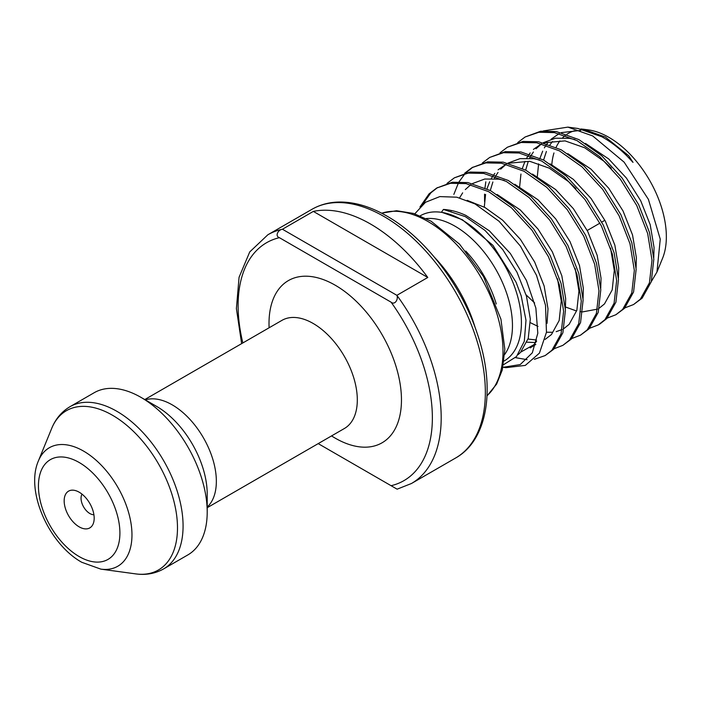 <?xml version="1.0" encoding="UTF-8"?>
<svg xmlns="http://www.w3.org/2000/svg" width="701" height="701" viewBox="0 0 701 701"><rect width="100%" height="100%" fill="white"/><g stroke="black" fill="none" stroke-linecap="round" stroke-linejoin="round"><path stroke-width="1.05" d="M397.116 489.175L411.452 483.506A143.6 82.911 60 0 0 396.88 295.323L427.785 277.473A143.6 82.911 -120 0 0 370.557 224.048A143.6 82.911 -120 0 0 313.338 211.404L282.433 229.245L396.88 295.323C398.597 299.143 394.873 305.478 391.079 302.166L279.392 237.683C274.652 236.071 278.218 229.683 282.433 229.245A143.6 82.911 60 0 0 267.852 234.774L311.998 209.292A143.6 82.911 -120 0 1 383.806 216.399A143.6 82.911 -120 0 1 477.618 342.947A143.6 82.911 -120 0 1 455.606 458.016C487.896 439.956 495.8 387.942 477.46 334.211C461.573 285.43 425.139 237.718 386.926 216.092C370.391 206.558 354.469 201.87 339.161 202.028C329.181 202.212 320.129 204.631 311.998 209.292M318.201 443.619L396.88 489.044M207.207 512.08L207.207 494.056A71.581 41.324 60 0 0 156.595 406.387L140.98 397.371A93.654 54.073 60 0 1 140.98 397.379A93.654 54.073 60 0 1 207.207 512.08A93.654 54.073 60 0 1 187.807 554.947L163.684 568.879C155.21 573.628 145.861 575.293 135.652 573.882A91.98 53.11 -120 0 0 176.407 513.623A91.98 53.11 -120 0 0 112.44 415.22A91.98 53.11 -120 0 0 51.681 428.442L38.389 460.951A68.426 39.501 60 0 1 83.585 451.111A68.426 39.501 60 0 1 131.166 524.313A68.426 39.501 60 0 1 100.856 569.133L135.652 573.882M79.178 526.863A21.232 12.259 60 0 1 64.413 504.15A21.232 12.259 60 0 1 73.815 490.244A21.232 12.259 60 0 1 79.178 492.198A21.232 12.259 60 0 1 93.198 523.805A21.232 12.259 60 0 1 79.178 526.863M93.908 514.744A12.487 7.212 60 0 1 89.877 513.544A12.487 7.212 60 0 1 82.026 494.152M434.681 257.53A106.14 61.285 60 0 1 475.164 327.656M420.206 215.82A83.84 48.404 60 0 1 441.376 212.315A83.84 48.404 60 0 1 442.296 212.464A83.84 48.404 60 0 1 462.134 219.974A83.84 48.404 60 0 1 516.909 293.859A83.84 48.404 60 0 1 504.045 361.041M503.458 364.748L516.506 356.572L524.313 341.229L525.987 320.296L521.22 295.945L516.05 282.196L492.926 245.324L462.345 219.702L442.296 212.464M441.385 212.315L443.418 209.441C450.612 209.853 458.077 211.825 465.832 215.373L489.333 230.804L510.346 253.49L526.398 280.409L535.871 308.107L537.807 333.22L532.339 352.787L520.23 364.564L503.134 367.28M502.95 367.271L505.912 367.675L525.303 365.405L539.419 353.129L546.465 332.274L545.518 305.268L536.519 275.362L520.457 246.165L499.112 221.306L475.033 203.93L456.772 197.191L439.851 196.595L425.498 202.274L414.782 213.831M419.952 207.023L429.065 193.862L436.688 188.043L450.436 183.311L466.069 183.618L488.728 191.697L511.397 207.741L531.919 230.13L548.392 256.627L559.293 284.58L563.622 311.209L561.054 333.851L551.932 350.246L545.185 355.556L534.407 359.298M545.185 355.556L553.746 349.194L562.877 332.8L565.435 310.157L561.107 283.528L550.215 255.576L533.741 229.087L513.211 206.699L490.551 190.646L467.891 182.567L452.259 182.26L436.688 188.043M437.599 187.526L430.887 192.81L422.388 204.683M527.091 359.674L515.489 357.65M447.01 183.399L454.371 177.835L468.119 173.103L483.751 173.41L506.411 181.489L529.071 197.542L549.602 219.93L566.075 246.419L576.967 274.371L581.295 301.001L578.737 323.643L569.606 340.038L562.859 345.348L554.228 348.686M562.859 345.348L571.429 338.986L580.551 322.591L583.118 299.949L578.781 273.329L567.889 245.368L551.415 218.878L530.885 196.49L508.225 180.446L485.565 172.367L469.933 172.06L454.362 177.835M464.684 173.191L472.045 167.627L485.793 162.904L501.425 163.21L524.085 171.289L546.745 187.333L567.275 209.722L583.749 236.219L594.641 264.172L598.978 290.792L596.411 313.435L587.289 329.829L580.542 335.148L571.902 338.487M580.542 335.148L589.103 328.787L598.225 312.392L600.792 289.75L596.463 263.12L585.572 235.168L569.089 208.67L548.568 186.282L525.908 170.238L503.239 162.159L487.607 161.852L472.045 167.627M472.956 167.118L465.736 172.902M464.982 173.699L459.076 181.778M458.48 182.847L453.854 194.387M451.164 210.466L451.129 210.966M482.358 162.982L489.719 157.427L503.467 152.695L519.099 153.002L541.768 161.081L564.428 177.125L584.949 199.513L601.432 226.011L612.323 253.964L616.652 280.593L614.085 303.235L604.963 319.63L598.216 324.94L589.576 328.278M600.03 323.888L606.777 318.578L615.907 302.184L618.475 279.541L614.137 252.912L603.246 224.96L586.772 198.471L566.242 176.074L543.582 160.03L520.922 151.951L505.29 151.644L489.719 157.427M484.584 201.581L484.549 194.142M484.969 187.912L485.819 181.831M500.041 152.774L507.401 147.219L521.15 142.487L536.782 142.794L559.442 150.873L582.102 166.917L602.632 189.314L619.106 215.803L629.997 243.755L634.335 270.384L631.767 293.027L622.637 309.421L615.89 314.731L607.259 318.07M615.899 314.731L624.46 308.37L633.581 291.975L636.149 269.333L631.811 242.704L620.92 214.751L604.446 188.262L583.915 165.874L561.256 149.83L538.596 141.751L522.964 141.436L507.393 147.219M517.715 142.575L525.075 137.01L538.824 132.279L554.456 132.594L577.116 140.673L599.776 156.717L620.306 179.106L636.78 205.595L647.671 233.547L652.009 260.176L649.441 282.818L640.32 299.213L633.573 304.532L624.933 307.862M633.573 304.523L642.134 298.17L651.264 281.776L653.823 259.125L649.494 232.504L638.602 204.552L622.129 178.054L601.598 155.666L578.938 139.622L556.279 131.543L540.646 131.236L525.075 137.01M580.919 128.975L583.626 129.264L605.419 137.072L628.701 155.753L633.029 162.404L627.439 156.446C619.316 148.235 610.755 141.672 601.765 136.739L577.948 128.485L567.915 127.118L592.678 135.933L624.135 162.168L648.425 199.382L660.254 239.172L656.96 272.006L651.334 281.53M543.319 130.921L567.915 127.118M583.626 129.264L588.481 129.922A81.167 46.862 60 0 1 608.959 137.387A81.167 46.862 60 0 1 662.576 258.257L656.96 272.006M551.81 164.647A81.167 46.862 60 0 1 553.965 152.941M556.121 147.289A81.167 46.862 60 0 1 559.906 140.927M562.728 137.694A81.167 46.862 60 0 1 565.295 135.442M566.864 134.303A81.167 46.862 60 0 1 574.417 130.789M163.684 568.879A93.654 54.073 60 0 0 178.036 493.837A93.654 54.073 60 0 0 116.857 411.303A93.654 54.073 60 0 0 70.03 406.668L94.153 392.735A93.654 54.073 60 0 1 140.98 397.371L156.595 406.387M427.785 277.473L313.338 211.404M279.392 237.683A137.361 79.301 -120 0 0 242.844 342.938M391.079 485.697A137.361 79.301 -120 0 0 391.079 302.166M269.114 327.77A93.654 54.073 60 0 1 335.236 285.219A93.654 54.073 60 0 1 401.463 399.92A93.654 54.073 60 0 1 335.236 438.16A93.654 54.073 60 0 1 331.555 435.917M144.669 399.623L281.942 320.366A62.433 36.049 60 0 1 313.163 323.459A62.433 36.049 60 0 1 353.952 378.479A62.433 36.049 60 0 1 344.384 428.504L207.207 507.708M145.133 399.92A62.433 36.049 60 0 1 172.201 404.845A62.433 36.049 60 0 1 211.807 456.158A62.433 36.049 60 0 1 207.207 507.095M79.178 556.568A57.613 33.262 -120 0 0 119.906 533.049A57.613 33.262 -120 0 0 79.178 462.494A57.613 33.262 -120 0 0 38.441 486.012A57.613 33.262 -120 0 0 79.178 556.568M381.677 213.218A106.14 61.285 60 0 1 427.952 221.498A106.14 61.285 60 0 1 495.432 309.176A106.14 61.285 60 0 1 487.037 395.714M465.736 251.081A81.167 46.862 60 0 1 496.273 303.98M426.208 218.563A81.167 46.862 60 0 1 455.072 226.23A81.167 46.862 60 0 1 504.825 288.19A81.167 46.862 60 0 1 504.676 354.478M653.761 257.67L654.059 247.549L650.213 224.741L640.723 200.793L626.44 178.098L608.678 158.925L585.493 143.433M574.916 139.534L569.475 138.334L555.464 138.202L543.231 142.724M541.575 143.819L536.02 148.743M533.365 152.021L531.577 154.737M530.771 156.148L529.702 158.216M528.221 161.581L525.654 170.106M636.087 267.87L636.385 257.758L632.53 234.949L623.049 211.001L608.766 188.297L590.996 169.134L567.81 153.642M618.413 278.078L618.703 267.966L614.856 245.157L605.366 221.201L591.083 198.506L573.322 179.333L550.136 163.85M539.56 159.942L534.118 158.75L520.107 158.61L507.875 163.14M506.218 164.227L500.663 169.16M498.017 172.437L496.229 175.154M495.414 176.564L494.345 178.624M492.873 181.988L490.297 190.514M526.074 294.832L534.644 302.981M600.731 288.286L601.029 278.174L597.182 255.357L587.692 231.409L573.409 208.714L555.639 189.542L532.453 174.05M530.377 322.697L538.026 326.421M583.057 298.495L583.346 288.374L579.499 265.565L570.018 241.617L555.735 218.914L537.965 199.75L514.779 184.258M504.203 180.359L498.77 179.158L484.75 179.027L472.518 183.548M470.862 184.643L465.306 189.568M462.66 192.845L459.584 197.857M528.037 339.047L536.44 340.02M565.374 308.694L565.672 298.582L561.825 275.773L552.335 251.817L538.053 229.122L520.291 209.95L497.105 194.466M530.184 347.889L535.809 344.41M547.06 323.336L547.998 308.79L544.142 285.982L534.661 262.025L520.379 239.33L502.608 220.158L485.004 207.522L467.155 200.337M518.065 354.671L520.519 352.401L528.239 338.381L530.315 318.999L526.469 296.181L516.979 272.233L502.705 249.538L484.934 230.366L465.333 216.644L443.418 209.441M580.77 130.395L561.308 132.62M559.161 133.593L551.126 139.201M547.867 142.732L547.043 143.801M546.097 145.133L544.362 147.893M542.679 151.144L539.998 158.224M538.622 163.85L537.308 176.503M611.325 168.222L604.253 161.475L584.66 147.762L565.059 140.883L543.634 142.829M541.487 143.793L533.443 149.409M530.193 152.941L529.36 154.01M528.414 155.333L526.688 158.093M524.996 161.353L522.324 168.433M520.948 174.05L519.634 186.711M565.269 306.924L576.266 310.894M579.946 311.586L580.998 311.726M582.689 311.875L597.515 309.123M599.329 308.107L604.481 303.927L612.201 289.907L614.286 270.516L610.545 248.101M575.968 188.639L568.897 181.883L549.304 168.17L529.702 161.3L508.278 163.245M506.131 164.209L498.096 169.817M494.836 173.357L494.012 174.418M493.066 175.749L491.331 178.51M489.648 181.769L486.967 188.841M485.591 194.466L484.277 207.119M546.473 332.221L552.046 332.274M556.182 331.661L562.158 329.531M563.972 328.524L569.133 324.335L576.853 310.315L578.93 290.933L575.197 268.509M526.915 342.202L534.372 342.482M545.141 339.389L551.45 334.543L559.17 320.523L561.256 301.132L557.514 278.718M520.825 352.077L533.776 344.752L536.624 341.229M411.452 483.506L455.606 458.016M267.852 234.774L249.731 251.931L239.076 277.254L236.395 308.571L241.635 343.639M38.389 460.951C25.105 491.278 49.201 544.204 81.763 562.281L100.856 569.133M487.037 395.828L496.641 384.06L502.31 369.918L504.834 349.352L500.935 319.183L483.506 276.553L459.584 244.193L431.071 221.192L413.564 213.446L396.573 210.729L381.572 213.165M598.216 324.94L600.038 323.888M70.03 406.668C61.679 411.636 55.563 418.891 51.681 428.442M587.219 230.489L599.951 223.137M601.773 222.086L604.288 220.631M543.599 160.038L546.403 151.434M549.987 144.792L552.467 141.523"/></g></svg>
